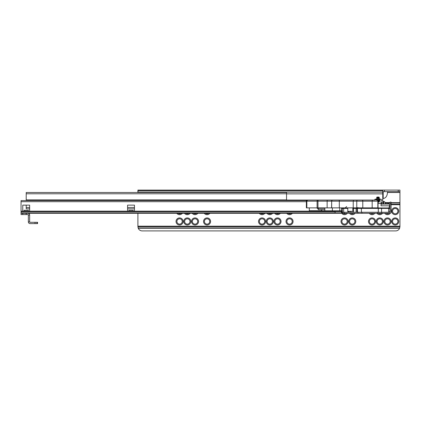 <?xml version="1.0" encoding="UTF-8"?>
<svg xmlns="http://www.w3.org/2000/svg" width="421" height="421" viewBox="0 0 421 421"><rect width="100%" height="100%" fill="white"/><g stroke="black" fill="none" stroke-linecap="round" stroke-linejoin="round"><path stroke-width="0.63" d="M395.224 224.977A3.521 3.521 0 0 1 391.704 221.457A3.521 3.521 0 0 1 395.224 217.931A3.521 3.521 0 0 1 398.745 221.457A3.521 3.521 0 0 1 395.224 224.977M395.224 218.794A2.663 2.663 180 0 0 392.561 221.457A2.663 2.663 180 0 0 395.224 224.119A2.663 2.663 180 0 0 397.887 221.457A2.663 2.663 180 0 0 395.224 218.794M387.494 224.977A3.521 3.521 0 0 1 383.968 221.457A3.521 3.521 0 0 1 387.494 217.931A3.521 3.521 0 0 1 391.014 221.457A3.521 3.521 0 0 1 387.494 224.977M387.494 218.794A2.663 2.663 180 0 0 384.831 221.457A2.663 2.663 180 0 0 387.494 224.119A2.663 2.663 180 0 0 390.156 221.457A2.663 2.663 180 0 0 387.494 218.794M379.758 224.977A3.521 3.521 0 0 1 376.237 221.457A3.521 3.521 0 0 1 379.758 217.931A3.521 3.521 0 0 1 383.284 221.457A3.521 3.521 0 0 1 379.758 224.977M379.758 218.794A2.663 2.663 180 0 0 377.095 221.457A2.663 2.663 180 0 0 379.758 224.119A2.663 2.663 180 0 0 382.421 221.457A2.663 2.663 180 0 0 379.758 218.794M372.027 224.977A3.521 3.521 0 0 1 368.501 221.457A3.521 3.521 0 0 1 372.027 217.931A3.521 3.521 0 0 1 375.548 221.457A3.521 3.521 0 0 1 372.027 224.977M372.027 218.794A2.663 2.663 180 0 0 369.364 221.457A2.663 2.663 180 0 0 372.027 224.119A2.663 2.663 180 0 0 374.69 221.457A2.663 2.663 180 0 0 372.027 218.794M395.224 214.668A3.521 3.521 0 0 1 391.704 211.142A3.521 3.521 0 0 1 395.224 207.621A3.521 3.521 0 0 1 398.745 211.142A3.521 3.521 0 0 1 395.224 214.668M395.224 208.479A2.663 2.663 180 0 0 392.561 211.142A2.663 2.663 180 0 0 395.224 213.81A2.663 2.663 180 0 0 397.887 211.142A2.663 2.663 180 0 0 395.224 208.479M390.304 213.263A3.521 3.521 0 0 1 384.699 213.294M385.915 213.294A2.663 2.663 180 0 0 389.067 213.294M382.552 213.294A3.521 3.521 0 0 1 376.969 213.294M378.184 213.294A2.663 2.663 180 0 0 381.337 213.294M374.816 213.294A3.521 3.521 0 0 1 369.233 213.294M370.454 213.294A2.663 2.663 180 0 0 373.601 213.294M352.266 224.977A3.521 3.521 0 0 1 348.741 221.457A3.521 3.521 0 0 1 352.266 217.931A3.521 3.521 0 0 1 355.787 221.457A3.521 3.521 0 0 1 352.266 224.977M352.266 218.794A2.663 2.663 180 0 0 349.604 221.457A2.663 2.663 180 0 0 352.266 224.119A2.663 2.663 180 0 0 354.929 221.457A2.663 2.663 180 0 0 352.266 218.794M344.531 224.977A3.521 3.521 0 0 1 341.01 221.457A3.521 3.521 0 0 1 344.531 217.931A3.521 3.521 0 0 1 348.056 221.457A3.521 3.521 0 0 1 344.531 224.977M344.531 218.794A2.663 2.663 180 0 0 341.868 221.457A2.663 2.663 180 0 0 344.531 224.119A2.663 2.663 180 0 0 347.199 221.457A2.663 2.663 180 0 0 344.531 218.794M347.325 213.294A3.521 3.521 0 0 1 341.615 213.121M341.994 211.942A2.663 2.663 180 0 0 342.384 212.721M342.957 213.294A2.663 2.663 180 0 0 346.109 213.294M355.056 213.294A3.521 3.521 0 0 1 349.472 213.294M350.693 213.294A2.663 2.663 180 0 0 353.84 213.294M289.543 224.977A3.521 3.521 0 0 1 286.022 221.457A3.521 3.521 0 0 1 289.543 217.931A3.521 3.521 0 0 1 293.069 221.457A3.521 3.521 0 0 1 289.543 224.977M289.543 218.794A2.663 2.663 180 0 0 286.88 221.457A2.663 2.663 180 0 0 289.543 224.119A2.663 2.663 180 0 0 292.211 221.457A2.663 2.663 180 0 0 289.543 218.794M277.518 224.977A3.521 3.521 0 0 1 273.992 221.457A3.521 3.521 0 0 1 277.518 217.931A3.521 3.521 0 0 1 281.039 221.457A3.521 3.521 0 0 1 277.518 224.977M277.518 218.794A2.663 2.663 180 0 0 274.855 221.457A2.663 2.663 180 0 0 277.518 224.119A2.663 2.663 180 0 0 280.181 221.457A2.663 2.663 180 0 0 277.518 218.794M269.782 224.977A3.521 3.521 0 0 1 266.261 221.457A3.521 3.521 0 0 1 269.782 217.931A3.521 3.521 0 0 1 273.308 221.457A3.521 3.521 0 0 1 269.782 224.977M269.782 218.794A2.663 2.663 180 0 0 267.119 221.457A2.663 2.663 180 0 0 269.782 224.119A2.663 2.663 180 0 0 272.445 221.457A2.663 2.663 180 0 0 269.782 218.794M262.051 224.977A3.521 3.521 0 0 1 258.531 221.457A3.521 3.521 0 0 1 262.051 217.931A3.521 3.521 0 0 1 265.572 221.457A3.521 3.521 0 0 1 262.051 224.977M262.051 218.794A2.663 2.663 180 0 0 259.389 221.457A2.663 2.663 180 0 0 262.051 224.119A2.663 2.663 180 0 0 264.714 221.457A2.663 2.663 180 0 0 262.051 218.794M264.841 213.294A3.521 3.521 0 0 1 259.257 213.294M260.478 213.294A2.663 2.663 180 0 0 263.625 213.294M272.576 213.294A3.521 3.521 0 0 1 266.993 213.294M268.209 213.294A2.663 2.663 180 0 0 271.361 213.294M280.307 213.294A3.521 3.521 0 0 1 274.724 213.294M275.939 213.294A2.663 2.663 180 0 0 279.091 213.294M292.337 213.294A3.521 3.521 0 0 1 286.754 213.294M287.969 213.294A2.663 2.663 180 0 0 291.122 213.294M207.064 224.977A3.521 3.521 0 0 1 203.543 221.457A3.521 3.521 0 0 1 207.064 217.931A3.521 3.521 0 0 1 210.584 221.457A3.521 3.521 0 0 1 207.064 224.977M207.064 218.794A2.663 2.663 180 0 0 204.401 221.457A2.663 2.663 180 0 0 207.064 224.119A2.663 2.663 180 0 0 209.726 221.457A2.663 2.663 180 0 0 207.064 218.794M195.034 224.977A3.521 3.521 0 0 1 191.513 221.457A3.521 3.521 0 0 1 195.034 217.931A3.521 3.521 0 0 1 198.559 221.457A3.521 3.521 0 0 1 195.034 224.977M195.034 218.794A2.663 2.663 180 0 0 192.371 221.457A2.663 2.663 180 0 0 195.034 224.119A2.663 2.663 180 0 0 197.696 221.457A2.663 2.663 180 0 0 195.034 218.794M187.303 224.977A3.521 3.521 0 0 1 183.777 221.457A3.521 3.521 0 0 1 187.303 217.931A3.521 3.521 0 0 1 190.824 221.457A3.521 3.521 0 0 1 187.303 224.977M187.303 218.794A2.663 2.663 180 0 0 184.64 221.457A2.663 2.663 180 0 0 187.303 224.119A2.663 2.663 180 0 0 189.966 221.457A2.663 2.663 180 0 0 187.303 218.794M179.567 224.977A3.521 3.521 0 0 1 176.046 221.457A3.521 3.521 0 0 1 179.567 217.931A3.521 3.521 0 0 1 183.093 221.457A3.521 3.521 0 0 1 179.567 224.977M179.567 218.794A2.663 2.663 180 0 0 176.904 221.457A2.663 2.663 180 0 0 179.567 224.119A2.663 2.663 180 0 0 182.235 221.457A2.663 2.663 180 0 0 179.567 218.794M182.361 213.294A3.521 3.521 0 0 1 176.778 213.294M177.994 213.294A2.663 2.663 180 0 0 181.146 213.294M190.092 213.294A3.521 3.521 0 0 1 184.509 213.294M185.729 213.294A2.663 2.663 180 0 0 188.876 213.294M197.828 213.294A3.521 3.521 0 0 1 192.244 213.294M193.46 213.294A2.663 2.663 180 0 0 196.607 213.294M209.853 213.294A3.521 3.521 0 0 1 204.269 213.294M205.49 213.294A2.663 2.663 180 0 0 208.637 213.294M382.768 198.512L383.194 198.512C385.768 198.138 387.199 196.133 387.494 192.502L387.494 191.644L399.95 191.639L398.229 191.639L398.229 190.092L399.95 190.092L399.95 226.609L399.613 228.277A4.294 4.294 0 0 1 395.656 230.908L142.193 230.908A4.294 4.294 0 0 1 138.235 228.277L399.613 228.277M137.899 192.492L137.899 190.092L384.484 190.092L384.484 191.639L398.229 191.639M384.484 191.639L382.768 191.639M384.484 190.092L398.229 190.092M381.047 202.464L382.768 202.464L382.768 190.092M137.899 213.294L137.899 226.609L138.235 228.277M390.067 210.474A2.663 2.663 180 0 0 389.899 210M26.207 205.132L26.207 208.827L29.644 208.827M26.207 199.896L286.538 199.896L286.538 192.492L26.207 192.492L26.207 200.575L21.05 200.575L26.207 200.575M127.589 208.827L134.462 208.827M286.538 199.896L286.538 200.575M26.207 193.781L286.538 193.781M21.05 200.575L306.588 200.575L21.05 200.575L21.05 211.147L335.079 211.147L335.079 210.8L335.079 213.294L27.923 213.294A1.721 1.721 0 0 1 29.644 215.01L28.354 215.01L28.354 221.883A1.721 1.721 0 0 0 30.07 223.604L35.038 223.604L35.038 222.314L30.07 222.314A0.432 0.432 0 0 1 29.644 221.883L29.644 215.01M341.957 210.8L341.957 212.431L341.094 213.294L21.05 213.294L21.05 214.584L26.207 214.584L26.207 213.294M341.957 211.674L341.957 211.079L341.526 210.8L342.384 210.8M341.715 213.031L341.094 213.294L341.957 212.431M37.548 223.604L37.548 222.314L37.548 223.604L36.99 223.604L36.99 222.314L35.038 222.314M37.548 222.314L36.99 222.314M35.038 223.604L36.99 223.604M28.354 215.01A0.432 0.432 0 0 0 27.923 214.584L26.207 214.584M29.644 221.883L28.354 221.883M228.114 213.294L223.819 213.294L228.114 213.294M21.05 211.147L21.05 213.294M133.173 211.142L134.462 211.142L134.462 205.132L127.589 205.132L127.589 211.142L128.879 211.142L128.879 210.284L133.173 210.284L133.173 211.142L128.879 211.142M28.354 211.142L29.644 211.142L29.644 205.132L22.771 205.132L22.771 211.142L24.055 211.142L24.055 210.284L28.354 210.284L28.354 211.142L24.055 211.142M309.309 207.879L309.309 210.716L321.565 210.716M377.826 212.263L381.8 212.263L381.8 213.294L377.826 213.294L377.826 212.263L361.934 212.263L361.934 213.294L357.961 213.294L357.961 212.263L361.934 212.263M377.826 213.294L361.934 213.294M381.8 213.294L390.067 213.294A1.031 1.031 0 0 0 391.098 212.258L391.098 203.843L390.067 203.843L389.957 204.259M357.961 212.263L344.104 212.263L344.104 213.294L357.961 213.294M344.104 213.294L342.384 213.294L342.384 208.395A0.432 0.432 0 0 1 342.815 207.963L347.788 207.963M381.8 212.263L390.067 212.263L390.067 203.843L388.962 207.963M390.067 207.827L389.899 208.469M389.067 212.258L390.067 211.995L389.899 211.368M390.067 203.843L390.067 202.122L391.098 202.122L391.098 203.843M383.042 204.101A1.721 1.684 0 0 0 381.047 203.585M382.736 204.101L381.047 203.869M378.053 201.843L379.032 201.622L379.332 199.543L379.332 200.785A0.432 0.289 -0 0 1 379.758 200.491L379.395 201.675L378.9 202.143L378.053 202.143M374.864 199.891L374.864 199.543L374.864 199.891M374.864 199.543A0.432 0.432 0 0 1 375.29 199.117L376.153 199.117A0.432 0.432 0 0 1 376.579 199.543L376.579 199.891M347.788 208.395L341.526 208.395A1.289 1.289 0 0 1 341.631 207.879A1.289 1.289 0 0 0 341.526 208.395L341.526 210.8L321.565 210.8L321.57 209.6L321.565 210.8M343.673 207.879L343.673 212.263L347.799 212.263L347.788 207.879M343.673 212.263L342.384 212.263M381.568 212.263L388.609 212.263L388.609 208.395L381.568 208.395L381.568 212.263L381.558 208.395L378.295 208.395L378.295 212.263M353.124 207.879L357.029 207.963L357.029 212.263L357.518 212.263L357.361 207.963M353.556 212.263L353.556 208.395L352.814 208.395M357.882 207.963L357.418 207.537M389.541 205.816L381.047 205.816L381.047 199.117L379.758 199.117L381.047 199.117M344.962 207.963A0.858 0.858 0 0 1 344.588 207.879A0.858 0.858 0 0 0 344.962 207.963M357.029 207.963L389.467 207.963A0.432 0.432 0 0 1 389.899 208.395L389.899 211.4L389.041 212.263M389.899 208.395L388.609 208.395L388.609 207.963L389.041 207.963M381.568 207.963L381.558 208.395L381.568 207.963L376.321 207.963M379.332 199.543A0.432 0.432 0 0 1 379.758 199.117L379.758 200.491M342.384 208.395A0.432 0.432 0 0 1 342.815 207.963L342.815 207.879M356.603 207.963L353.377 207.963M381.047 204.101L389.899 204.101L389.899 203.238A0.432 0.432 0 0 0 389.467 202.811L389.041 202.811A0.432 0.432 0 0 0 388.609 203.238L388.609 204.101M385.131 202.811L388.178 202.811L388.178 203.238L385.131 203.238M389.899 204.101L389.899 204.485M389.041 202.811L389.467 202.811M385.131 204.101L385.131 202.38L384.273 201.522L383.841 201.522L383.841 204.101M382.768 201.522L383.841 201.522M383.415 201.522L383.415 204.101M376.027 207.963L361.081 207.963M345.852 207.879L344.531 207.963M358.708 207.648L359.087 207.963A0.432 0.416 90 0 1 358.834 207.879M358.908 207.963L358.445 207.879M357.555 207.963L357.092 207.963M342.384 211.831L341.957 211.958M341.957 211.5L342.384 211.342M307.535 200.149L306.841 201.18L306.377 201.18L307.535 200.149L374.69 200.149M374.874 201.18L378.032 201.18L378.032 207.879L362.786 207.879L362.786 201.18L353.23 201.18L353.23 207.879L306.377 207.879L306.377 201.18M352.535 200.149L347.851 200.149M362.786 207.879L353.23 207.879M352.814 207.879L352.814 211.316L347.788 211.316M343.494 200.149L317.881 200.149M316.834 207.879L318.423 209.474M317.097 200.149L309.956 200.149M324.844 208.311L318.423 208.311L318.423 209.6L324.844 209.6M379.026 201.627L379.026 197.075L376.963 197.075L376.706 198.265M376.963 199.391L376.963 200.149M379.284 197.544L379.284 198.87M376.706 199.743L376.706 198.47L376.706 200.149L379.284 199.912M379.284 198.549L379.026 197.875L376.963 197.875L376.963 198.554L379.026 198.554L379.284 198.202M376.706 198.091L376.706 197.47L376.706 198.091M376.706 197.538L379.284 197.538M286.538 200.059L374.864 200.059M381.047 200.059L382.768 200.059M286.538 193.86L382.768 193.86M137.899 192.155L382.768 192.155M137.899 190.797L382.768 190.797M138.167 228.103L399.682 228.103M137.909 226.887L399.939 226.887M137.899 226.182L399.95 226.182M391.098 204.701L399.95 204.701M381.047 203.99L382.578 203.99M391.098 203.99L399.95 203.99M385.131 202.78L390.067 202.78M391.098 202.78L399.95 202.78M385.131 202.601L390.067 202.601M391.098 202.601L399.95 202.601M387.494 192.502L399.95 192.502M383.194 198.512L383.194 191.639M137.899 192.071L138.114 191.639M26.207 207.448L29.644 207.448M127.589 207.448L134.462 207.448M341.094 213.294L335.079 213.294M335.079 211.079L341.526 211.079L341.526 212.768M335.079 211.884L341.526 211.884A0.432 0.337 0 0 0 341.957 211.547M341.405 213.068L335.079 213.068M22.771 213.294L22.771 214.584M21.05 212.989L335.079 212.989M21.05 211.874L335.079 211.874M21.05 201.696L306.377 201.696M24.055 210.284L28.354 210.284M128.879 210.284L133.173 210.284M348.772 211.316L348.772 212.263M378.511 207.963L378.295 208.395L353.556 208.395A0.432 0.305 90 0 1 353.856 207.963M321.707 210.8L321.707 209.6M321.707 208.311L321.707 207.879M339.752 210.8L339.752 207.879M332.374 207.879L332.374 210.8M350.188 211.316L350.188 212.263M375.29 199.117L375.29 200.149M378.053 203.411L381.047 203.411M376.153 200.149L376.153 199.117M361.492 212.263L361.281 207.963M356.424 207.963A0.432 0.305 90 0 0 356.119 208.395L356.119 212.263M353.451 207.963L353.556 208.395M348.362 212.263L348.362 211.316M378.053 207.658A0.858 0.858 0 0 1 378.353 207.963M388.609 203.238L388.178 203.238L388.178 204.101M324.844 210.8L324.844 207.879M356.766 207.879L356.766 201.18A1.031 0.789 -90 0 1 357.561 200.149M353.487 200.149L353.23 201.18L331.68 201.18A1.031 1.021 -90 0 1 332.701 200.149M331.68 207.879L331.68 201.18L331.59 207.879M377.005 200.149A1.031 1.026 -90 0 1 378.032 201.18L372.169 201.18A1.031 0.674 -90 0 1 372.838 200.149M372.169 207.879L372.169 201.18L362.786 201.18A1.031 0.653 90 0 0 362.134 200.149M377.832 207.879L377.832 201.18A1.031 1.026 -90 0 0 376.806 200.149M306.841 207.879L306.841 201.18L317.097 201.18A1.031 0.474 -90 0 1 317.571 200.149M327.133 207.879L327.133 201.18L317.097 201.18L317.097 207.879M317.971 207.879L317.971 201.18A1.031 0.353 -90 0 1 318.323 200.149M332.611 200.149A1.031 1.021 -90 0 0 331.59 201.18L327.133 201.18A1.031 0.353 90 0 1 327.485 200.149M339.026 200.149A1.031 0.289 -90 0 1 339.31 201.18L339.31 207.879M376.706 197.617L379.284 197.617M376.706 198.47L379.284 198.47M377.253 200.175L379.284 199.949M379.284 200.775L377.926 200.691M379.284 200.98L378.016 200.906M379.284 201.459L378.053 201.206L379.205 201.28M379.284 199.344L376.706 199.344M376.963 199.333L379.284 199.612M137.683 192.492L137.683 192.071M346.641 206.506L345.267 207.879M378.053 207.879L378.053 201.18C378.311 200.917 377.963 200.575 377.021 200.149"/></g></svg>
